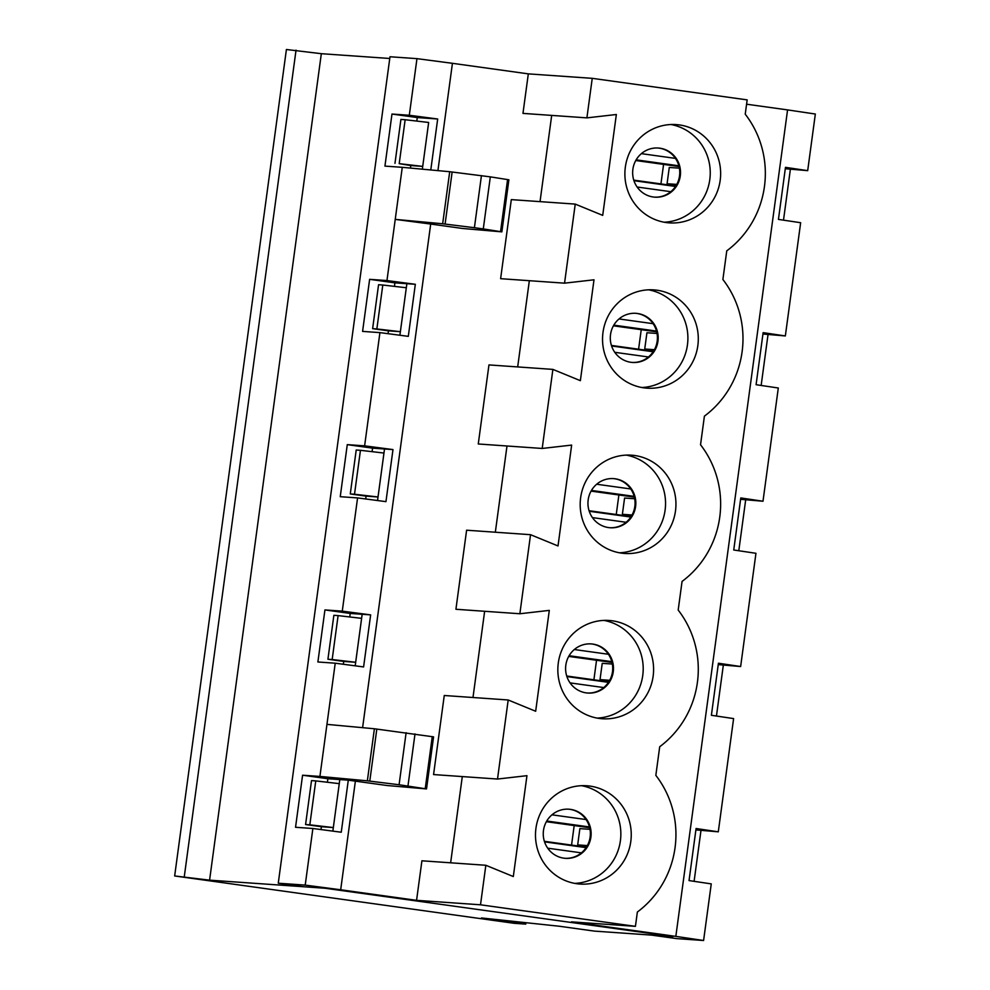 <?xml version="1.0" encoding="UTF-8"?>
<svg xmlns="http://www.w3.org/2000/svg" width="990" height="990" viewBox="0 0 990 990"><rect width="100%" height="100%" fill="white"/><g stroke="black" fill="none" stroke-linecap="round" stroke-linejoin="round"><path stroke-width="1.49" d="M581.402 852.86L547.718 848.183M586.068 819.559L551.975 814.82M603.751 687.567L570.067 682.89M608.417 654.266L574.324 649.527M626.101 522.274L592.416 517.597M630.766 488.973L596.673 484.234M648.45 356.982L614.765 352.304M653.103 323.68L619.022 318.941M670.799 191.689L637.115 187.011M675.452 158.388L641.371 153.648M428.658 122.463L422.346 169.179L422.718 166.394L399.205 163.659L405.145 119.728L428.658 122.463L422.718 166.394L410.788 165.553L410.442 168.077M399.205 163.659L410.788 165.553M394.973 163.362L400.913 119.431L405.145 119.728M406.308 287.756L400.368 331.687L376.856 328.952L382.796 285.021L406.308 287.756L406.865 283.697L399.898 335.239L400.368 331.687L388.439 330.846L388.055 333.68M383.959 453.049L378.019 496.98L354.507 494.245L360.447 450.314L383.959 453.049L384.516 448.99L377.549 500.532L378.019 496.98L366.09 496.139L365.706 498.972M361.61 618.342L355.67 662.273L332.17 659.538L338.097 615.607L361.61 618.342L362.167 614.283L355.2 665.824L355.67 662.273L343.74 661.431L343.357 664.265M339.261 783.635L333.333 827.566L309.821 824.831L315.76 780.9L339.261 783.635L339.818 779.576L332.85 831.117L333.333 827.566L321.391 826.724L321.007 829.558M525.752 924.115L514.206 923.311L174.661 875.964L209.583 880.16L325.128 888.253L672.915 936.602L594.346 931.107L559.56 926.269L481.486 917.965L525.752 924.115L525.95 922.692M209.583 880.16L321.329 53.695L389.775 58.484M376.856 328.952L372.624 328.655L378.564 284.724L382.796 285.021M372.624 328.655L388.439 330.846M354.507 494.245L350.274 493.948L356.214 450.017L360.447 450.314M350.274 493.948L366.09 496.139M332.17 659.538L327.925 659.241L333.865 615.31L338.097 615.607M327.925 659.241L343.74 661.431M309.821 824.831L305.576 824.534L311.516 780.603L315.76 780.9M305.576 824.534L321.391 826.724M174.661 875.964L286.407 49.5L321.329 53.695M184.288 876.645L296.035 50.168M430.786 169.971L437.679 118.998L417.273 117.562L391.978 114.048L409.303 115.261L416.963 58.645L389.998 56.752L278.264 883.216L305.217 885.11L312.877 828.494L341.253 832.231L348.294 780.17L387.288 785.54L426.529 788.919L433.571 736.857L374.393 728.764L326.947 724.371L335.226 663.201L363.602 666.938L370.644 614.877L350.225 613.441L349.755 616.968M355.385 781.098L340.684 889.775L416.567 900.331L480.509 904.798L635.432 926.343L571.49 921.863L675.836 936.379L787.57 109.902L746.584 104.21M437.927 170.626L452.43 63.31L528.314 73.866L522.968 113.392L586.897 117.872L616.349 114.506L602.712 215.375L575.24 204.101L511.31 199.621L500.618 278.685L564.548 283.165L594 279.799L580.363 380.667L552.89 369.394L542.198 448.458L571.651 445.092L558.014 545.96L530.541 534.687L519.861 613.75L549.302 610.385L535.664 711.253L508.192 699.98L497.512 779.043L526.952 775.677L513.315 876.546L485.843 865.272L421.913 860.793L416.567 900.331M462.293 776.581L450.636 862.81M508.192 699.98L444.262 695.5L433.571 774.564L497.512 779.043M484.642 611.288L472.985 697.517M530.541 534.687L466.612 530.207L455.92 609.271L519.861 613.75M506.991 445.995L495.334 532.212M552.89 369.394L488.961 364.914L478.269 443.978L542.198 448.458M529.341 280.702L517.683 366.919M551.69 115.409L540.033 201.626M501.856 231.858L483.281 228.925L490.322 176.863L508.885 179.796L501.856 231.858L462.615 228.48L430.7 224.049L362.6 727.675M406.123 732.687L399.081 784.748L426.529 788.919M374.393 728.764L367.352 780.825L319.918 776.432L326.947 724.371M430.7 224.049L395.233 219.384L402.274 167.322L449.707 171.715L490.322 176.863M370.644 614.877L342.268 611.139L357.576 497.908L385.952 501.645L392.981 449.584L364.617 445.846L379.925 332.615L408.301 336.353L415.33 284.291L386.954 280.554L395.233 219.384L442.666 223.777L449.707 171.715M319.918 776.432L302.581 775.22L295.54 827.281L312.877 828.494M342.268 611.139L324.93 609.927L317.889 661.988L335.226 663.201M364.617 445.846L347.28 444.634L340.238 496.695L357.576 497.908M386.954 280.554L369.629 279.341L362.588 331.403L379.925 332.615M391.978 114.048L384.937 166.11L402.274 167.322M675.836 936.379L703.593 940.5L676.64 938.607L651.346 935.092L672.915 936.602L325.128 888.253L303.559 886.743L278.264 883.216M565.092 858.305A24.626 23.933 94 0 0 590.25 836.005A24.626 23.933 94 0 0 569.72 809.313A24.626 23.933 94 0 0 568.532 809.177M574.188 825.561L571.552 845.076M654.477 197.134A24.626 23.933 94 0 0 679.647 174.834A24.626 23.933 94 0 0 659.117 148.141A24.626 23.933 94 0 0 657.917 148.005M399.081 784.748L367.352 780.825M348.294 780.17L327.876 778.734L302.581 775.22M442.666 223.777L474.408 227.7L481.437 175.638M452.43 63.31L416.963 58.645M409.303 115.261L437.679 118.998M305.217 885.11L340.684 889.775M528.314 73.866L592.243 78.334L586.897 117.872M659.885 148.191A24.626 23.933 -86 0 1 680.39 175.082A24.626 23.933 -86 0 1 654.86 197.171A24.626 23.933 -86 0 1 632.709 170.924A24.626 23.933 -86 0 1 658.313 148.03A24.626 23.933 -86 0 1 659.885 148.191M670.985 124.53A49.252 47.879 -86 0 1 710.127 176.344A49.252 47.879 -86 0 1 664.141 222.218M666.159 222.54A49.252 47.879 -86 0 1 625.148 168.758A49.252 47.879 -86 0 1 676.207 124.592A49.252 47.879 -86 0 1 720.522 177.074A49.252 47.879 -86 0 1 669.327 222.874A49.252 47.879 -86 0 1 666.159 222.54M679.388 168.164L669.277 167.458L667.074 183.732L676.12 185.514M592.243 78.334L747.165 99.879L745.235 114.197A95.226 92.565 -86 0 1 726.759 250.854L722.886 279.489A95.226 92.565 -86 0 1 704.41 416.147L700.536 444.782A95.226 92.565 -86 0 1 682.06 581.439L678.187 610.075A95.226 92.565 -86 0 1 659.711 746.732L655.838 775.368A95.226 92.565 -86 0 1 637.362 912.025L635.432 926.343M703.593 940.5L711.253 883.884L689.04 880.58L696.081 828.519L718.295 831.823L733.602 718.591L711.389 715.287L718.431 663.226L740.644 666.53L755.952 553.299L733.738 549.995L740.78 497.933L762.993 501.237L778.301 388.006L756.088 384.702L763.129 332.64L785.342 335.944L800.65 222.713L778.437 219.409L785.478 167.347L807.692 170.651L815.339 114.036L787.57 109.902M663.585 164.389L660.936 183.905M785.293 168.733L807.692 170.651M637.535 313.496A24.626 23.933 -86 0 1 658.053 340.374A24.626 23.933 -86 0 1 632.511 362.464A24.626 23.933 -86 0 1 610.36 336.216A24.626 23.933 -86 0 1 635.964 313.323A24.626 23.933 -86 0 1 637.535 313.496M648.636 289.822A49.252 47.879 -86 0 1 687.778 341.637A49.252 47.879 -86 0 1 641.792 387.511M643.809 387.832A49.252 47.879 -86 0 1 602.799 334.051A49.252 47.879 -86 0 1 653.858 289.884A49.252 47.879 -86 0 1 698.173 342.367A49.252 47.879 -86 0 1 646.977 388.167A49.252 47.879 -86 0 1 643.809 387.832M657.038 333.457L646.928 332.751L644.725 349.025L653.771 350.807M641.235 329.682L638.587 349.198M762.943 334.026L785.342 335.944M615.186 478.789A24.626 23.933 -86 0 1 635.704 505.667A24.626 23.933 -86 0 1 610.174 527.757A24.626 23.933 -86 0 1 588.011 501.509A24.626 23.933 -86 0 1 613.614 478.615A24.626 23.933 -86 0 1 615.186 478.789M626.286 455.115A49.252 47.879 -86 0 1 665.429 506.942A49.252 47.879 -86 0 1 619.443 552.804M621.46 553.125A49.252 47.879 -86 0 1 580.449 499.344A49.252 47.879 -86 0 1 631.509 455.177A49.252 47.879 -86 0 1 675.824 507.66A49.252 47.879 -86 0 1 624.628 553.46A49.252 47.879 -86 0 1 621.46 553.125M634.701 498.75L624.579 498.044L622.376 514.317L631.422 516.099M618.886 494.975L616.25 514.491M740.594 499.319L762.993 501.237M592.837 644.082A24.626 23.933 -86 0 1 613.355 670.96A24.626 23.933 -86 0 1 587.825 693.049A24.626 23.933 -86 0 1 565.661 666.802A24.626 23.933 -86 0 1 591.265 643.908A24.626 23.933 -86 0 1 592.837 644.082M603.937 620.408A49.252 47.879 -86 0 1 643.079 672.235A49.252 47.879 -86 0 1 597.094 718.096M599.123 718.418A49.252 47.879 -86 0 1 558.1 664.637A49.252 47.879 -86 0 1 609.159 620.47A49.252 47.879 -86 0 1 653.474 672.952A49.252 47.879 -86 0 1 602.279 718.752A49.252 47.879 -86 0 1 599.123 718.418M612.352 664.043L602.229 663.337L600.027 679.61L609.073 681.392M596.537 660.268L593.901 679.784M718.245 664.612L740.644 666.53M570.488 809.375A24.626 23.933 -86 0 1 591.005 836.253A24.626 23.933 -86 0 1 565.476 858.342A24.626 23.933 -86 0 1 543.312 832.095A24.626 23.933 -86 0 1 568.916 809.201A24.626 23.933 -86 0 1 570.488 809.375M581.588 785.701A49.252 47.879 -86 0 1 620.73 837.528A49.252 47.879 -86 0 1 574.745 883.389M576.774 883.711A49.252 47.879 -86 0 1 535.751 829.929A49.252 47.879 -86 0 1 586.81 785.763A49.252 47.879 -86 0 1 631.125 838.245A49.252 47.879 -86 0 1 579.93 884.045A49.252 47.879 -86 0 1 576.774 883.711M590.003 829.335L579.88 828.63L577.677 844.903L586.724 846.685M695.896 829.905L718.295 831.823M483.281 228.925L474.408 227.7M485.843 865.272L480.509 904.798M575.24 204.101L564.548 283.165M587.441 693.012A24.626 23.933 94 0 0 612.6 670.713A24.626 23.933 94 0 0 592.07 644.02A24.626 23.933 94 0 0 590.882 643.884M609.778 527.72A24.626 23.933 94 0 0 634.949 505.42A24.626 23.933 94 0 0 614.419 478.727A24.626 23.933 94 0 0 613.218 478.591M632.127 362.427A24.626 23.933 94 0 0 657.298 340.127A24.626 23.933 94 0 0 636.768 313.434A24.626 23.933 94 0 0 635.568 313.298M417.273 117.562L416.79 121.089M783.498 220.164L790.354 169.439M667.074 183.732L676.752 184.4M327.876 778.734L327.405 782.261M415.33 284.291L394.923 282.855L394.441 286.382M392.981 449.584L372.574 448.148L372.104 451.675M394.923 282.855L369.629 279.341M372.574 448.148L347.28 444.634M350.225 613.441L324.93 609.927M600.027 679.61L609.704 680.291M738.8 550.749L745.656 500.024M622.376 514.317L632.053 514.998M761.149 385.457L768.005 334.731M644.725 349.025L654.402 349.693M716.451 716.042L723.306 665.317M577.677 844.903L587.355 845.584M694.101 881.335L700.957 830.61M586.117 847.638L544.55 841.859M589.471 826.959L546.765 821.019M608.466 682.345L566.899 676.566M611.82 661.666L569.114 655.726M630.816 517.052L589.248 511.273M634.169 496.374L591.451 490.434M653.165 351.759L611.597 345.968M656.519 331.081L613.8 325.141M675.514 186.467L633.934 180.675M678.868 165.788L636.149 159.848M415.008 733.912L407.967 785.973M432.271 736.622L425.23 788.671M445.092 224.062L452.133 172M500.556 231.623L507.585 179.561M376.819 729.048L369.777 781.11M544.364 841.302L586.439 847.155M546.369 821.7L589.669 827.714M566.713 676.009L608.788 681.863M568.718 656.407L612.018 662.421M589.062 510.716L631.137 516.57M591.067 491.114L634.367 497.129M611.412 345.423L653.487 351.277M613.416 325.821L656.716 331.836M633.761 180.131L675.836 185.984M635.766 160.529L679.053 166.543"/></g></svg>
